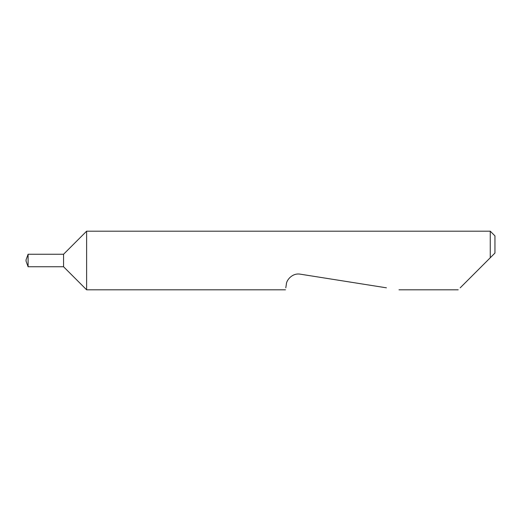 <?xml version="1.0" encoding="UTF-8"?>
<svg xmlns="http://www.w3.org/2000/svg" width="521" height="521" viewBox="0 0 521 521"><rect width="100%" height="100%" fill="white"/><g stroke="black" fill="none" stroke-linecap="round" stroke-linejoin="round"><path stroke-width="0.78" d="M26.05 261.125L26.05 259.875L28.095 254.248L28.095 266.752L26.05 261.125M63.562 266.752L63.562 254.248L86.616 231.194L86.616 289.806L63.562 266.752L28.095 266.752M460.206 287.82L490.261 257.765L490.261 231.194L86.616 231.194M285.795 287.82L286.348 284.31C286.361 280.161 292.405 272.704 300.298 274.176L386.432 287.82M490.261 231.194L494.95 235.883L494.95 253.076L487.526 260.5M490.261 257.765L494.95 253.076M458.22 289.806L398.982 289.806M285.482 289.806L86.616 289.806M63.562 254.248L28.095 254.248"/></g></svg>
